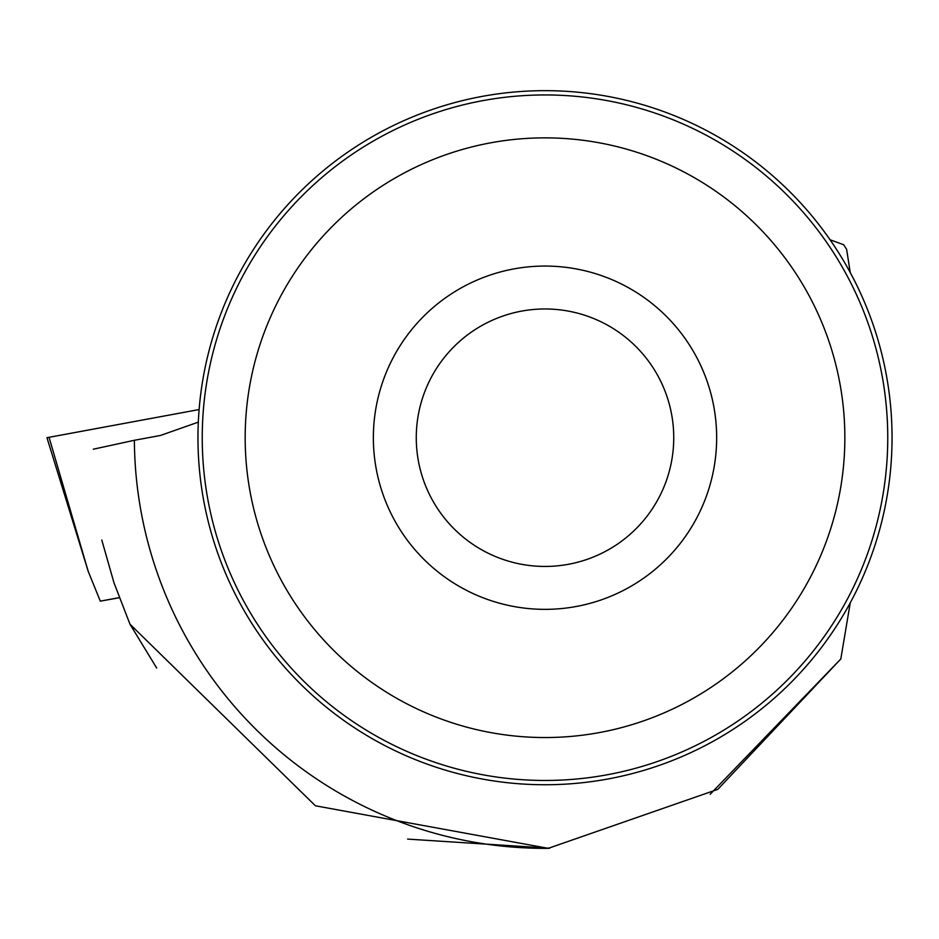 <?xml version="1.0" encoding="UTF-8"?>
<svg xmlns="http://www.w3.org/2000/svg" width="939" height="939" viewBox="0 0 939 939"><rect width="100%" height="100%" fill="white"/><g stroke="black" fill="none" stroke-linecap="round" stroke-linejoin="round"><path stroke-width="1.41" d="M119.23 597.65L100.297 601.148L119.276 597.744M100.297 601.148L88.172 571.229L46.95 437.703L199.103 409.557L46.95 437.703M198.317 422.151L160.369 435.485L134.371 440.285A410.648 410.648 0 0 0 548.27 848.34L717.795 789.347L840.804 658.99L850.241 602.85M850.241 272.568L846.626 249.363L843.692 244.739L830.064 239.762M197.965 437.703A347.043 347.043 0 0 1 718.523 137.153A347.043 347.043 0 0 1 718.523 738.254A347.043 347.043 0 0 1 197.965 437.703M93.29 449.206L134.371 440.285M549.82 848.222L407.643 839.102M710.154 794.288L840.804 658.99M548.27 848.34L315.422 805.791L129.969 624.189L156.696 668.052M101.788 540.031L113.971 582.743L129.969 624.189M887.754 437.703A342.747 342.747 0 0 0 373.628 140.873A342.747 342.747 0 0 0 373.628 734.544A342.747 342.747 0 0 0 887.754 437.703M716.657 437.703A171.649 171.649 0 0 0 459.183 289.059A171.649 171.649 0 0 0 459.183 586.359A171.649 171.649 0 0 0 716.657 437.703M844.854 437.703A299.846 299.846 0 0 0 395.084 178.034A299.846 299.846 0 0 0 395.084 697.372A299.846 299.846 0 0 0 844.854 437.703M673.744 437.703A128.737 128.737 0 0 0 480.639 326.22A128.737 128.737 0 0 0 480.639 549.198A128.737 128.737 0 0 0 673.744 437.703M49.051 437.304L88.172 571.229"/></g></svg>

